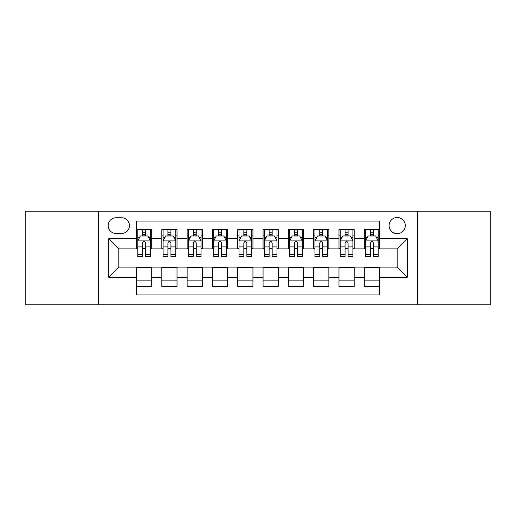 <?xml version="1.0" encoding="UTF-8"?>
<svg xmlns="http://www.w3.org/2000/svg" width="516" height="516" viewBox="0 0 516 516"><rect width="100%" height="100%" fill="white"/><g stroke="black" fill="none" stroke-linecap="round" stroke-linejoin="round"><path stroke-width="0.77" d="M397.191 217.507A8.101 8.101 0 0 0 389.096 225.608A8.101 8.101 0 0 0 397.191 233.703A8.101 8.101 0 0 0 405.292 225.608A8.101 8.101 0 0 0 397.191 217.507M417.438 304.821L490.2 304.821L490.2 211.179L417.438 211.179L417.438 304.821L98.562 304.821L98.562 211.179L25.8 211.179L25.8 304.821L98.562 304.821M379.479 229.53L364.296 229.53L364.296 238.766L354.17 238.766L354.17 248.886L364.296 248.886L364.296 238.766M354.17 238.766L354.17 229.53L338.986 229.53L338.986 238.766L328.86 238.766L328.86 248.886L338.986 248.886L338.986 238.766M328.86 238.766L328.86 229.53L313.676 229.53L313.676 238.766L303.556 238.766L303.556 248.886L313.676 248.886L313.676 238.766M303.556 238.766L303.556 229.53L288.367 229.53L288.367 238.766L278.247 238.766L278.247 248.886L288.367 248.886L288.367 238.766M278.247 238.766L278.247 229.53L263.063 229.53L263.063 238.766L252.937 238.766L252.937 248.886L263.063 248.886L263.063 238.766M252.937 238.766L252.937 229.53L237.753 229.53L237.753 238.766L227.633 238.766L227.633 248.886L237.753 248.886L237.753 238.766M227.633 238.766L227.633 229.53L212.444 229.53L212.444 238.766L202.324 238.766L202.324 248.886L212.444 248.886L212.444 238.766M202.324 238.766L202.324 229.53L187.14 229.53L187.14 238.766L177.014 238.766L177.014 248.886L187.14 248.886L187.14 238.766M177.014 238.766L177.014 229.53L161.831 229.53L161.831 248.886L151.704 248.886L151.704 229.53L136.521 229.53M136.521 286.47L151.704 286.47L151.704 267.114L161.831 267.114L161.831 286.47L177.014 286.47L177.014 267.114L187.14 267.114L187.14 277.234L177.014 277.234M187.14 277.234L187.14 286.47L202.324 286.47L202.324 267.114L212.444 267.114L212.444 277.234L202.324 277.234M212.444 277.234L212.444 286.47L227.633 286.47L227.633 267.114L237.753 267.114L237.753 277.234L227.633 277.234M237.753 277.234L237.753 286.47L252.937 286.47L252.937 267.114L263.063 267.114L263.063 277.234L252.937 277.234M263.063 277.234L263.063 286.47L278.247 286.47L278.247 267.114L288.367 267.114L288.367 277.234L278.247 277.234M288.367 277.234L288.367 286.47L303.556 286.47L303.556 267.114L313.676 267.114L313.676 277.234L303.556 277.234M313.676 277.234L313.676 286.47L328.86 286.47L328.86 267.114L338.986 267.114L338.986 277.234L328.86 277.234M338.986 277.234L338.986 286.47L354.17 286.47L354.17 267.114L364.296 267.114L364.296 277.234L354.17 277.234M116.023 233.451L121.589 233.451A7.843 7.843 0 0 0 129.439 225.608A7.843 7.843 0 0 0 121.589 217.758L116.023 217.758A7.843 7.843 0 0 0 108.179 225.608A7.843 7.843 0 0 0 116.023 233.451M417.438 211.179L98.562 211.179M379.479 238.766L379.479 221.048L136.521 221.048L136.521 248.886L118.809 248.886L118.809 267.114L136.521 267.114L136.521 294.952L379.479 294.952L379.479 267.114L397.191 267.114L397.191 248.886L379.479 248.886L379.479 238.766L407.317 238.766L407.317 277.234L379.479 277.234M136.521 277.234L108.683 277.234L108.683 238.766L136.521 238.766M364.296 277.234L364.296 286.47L379.479 286.47M136.521 235.857L137.785 235.857M142.597 235.857L145.635 235.857M150.44 235.857L151.704 235.857M136.521 248.635L137.785 248.635M142.597 248.635L145.635 248.635M150.44 248.635L151.704 248.635M136.521 267.365L151.704 267.365M136.521 280.143L151.704 280.143M161.831 248.635L163.095 248.635M167.906 248.635L170.938 248.635M175.75 248.635L177.014 248.635M161.831 235.857L163.095 235.857M167.906 235.857L170.938 235.857M175.75 235.857L177.014 235.857M161.831 267.365L177.014 267.365M161.831 280.143L177.014 280.143M187.14 267.365L202.324 267.365M187.14 280.143L202.324 280.143M187.14 235.857L188.405 235.857M193.21 235.857L196.248 235.857M201.059 235.857L202.324 235.857M187.14 248.635L188.405 248.635M193.21 248.635L196.248 248.635M201.059 248.635L202.324 248.635M212.444 267.365L227.633 267.365M212.444 280.143L227.633 280.143M212.444 235.857L213.714 235.857M218.52 235.857L221.558 235.857M226.363 235.857L227.633 235.857M212.444 248.635L213.714 248.635M218.52 248.635L221.558 248.635M226.363 248.635L227.633 248.635M237.753 267.365L252.937 267.365M237.753 280.143L252.937 280.143M237.753 235.857L239.018 235.857M243.829 235.857L246.867 235.857M251.673 235.857L252.937 235.857M237.753 248.635L239.018 248.635M243.829 248.635L246.867 248.635M251.673 248.635L252.937 248.635M263.063 267.365L278.247 267.365M263.063 280.143L278.247 280.143M263.063 235.857L264.327 235.857M269.133 235.857L272.171 235.857M276.982 235.857L278.247 235.857M263.063 248.635L264.327 248.635M269.133 248.635L272.171 248.635M276.982 248.635L278.247 248.635M288.367 267.365L303.556 267.365M288.367 280.143L303.556 280.143M288.367 235.857L289.637 235.857M294.442 235.857L297.48 235.857M302.286 235.857L303.556 235.857M288.367 248.635L289.637 248.635M294.442 248.635L297.48 248.635M302.286 248.635L303.556 248.635M313.676 267.365L328.86 267.365M313.676 280.143L328.86 280.143M313.676 235.857L314.941 235.857M319.752 235.857L322.79 235.857M327.596 235.857L328.86 235.857M313.676 248.635L314.941 248.635M319.752 248.635L322.79 248.635M327.596 248.635L328.86 248.635M338.986 267.365L354.17 267.365M338.986 280.143L354.17 280.143M338.986 235.857L340.25 235.857M345.062 235.857L348.094 235.857M352.905 235.857L354.17 235.857M338.986 248.635L340.25 248.635M345.062 248.635L348.094 248.635M352.905 248.635L354.17 248.635M364.296 267.365L379.479 267.365M364.296 280.143L379.479 280.143M364.296 235.857L365.56 235.857M370.365 235.857L373.403 235.857M378.215 235.857L379.479 235.857M364.296 248.635L365.56 248.635M370.365 248.635L373.403 248.635M378.215 248.635L379.479 248.635M118.809 248.886L108.683 238.766M118.809 267.114L108.683 277.234M407.317 238.766L397.191 248.886M407.317 277.234L397.191 267.114M145.635 232.819L142.597 232.819M150.44 254.42L145.635 254.42L145.635 256.484L150.44 256.484L150.44 241.043L147.911 235.98L140.32 235.98L137.785 241.043L137.785 256.484L142.597 256.484L142.597 254.42L137.785 254.42M137.785 241.043L137.785 229.53M150.44 241.043L150.44 229.53M142.597 235.98L142.597 229.53M145.635 229.53L145.635 235.98M145.635 254.42L145.635 242.939C144.622 240.991 143.609 240.991 142.597 242.939L142.597 254.42M170.938 232.819L167.906 232.819M175.75 254.42L170.938 254.42L170.938 256.484L175.75 256.484L175.75 241.043L173.221 235.98L165.623 235.98L163.095 241.043L163.095 256.484L167.906 256.484L167.906 254.42L163.095 254.42M163.095 241.043L163.095 229.53M175.75 241.043L175.75 229.53M167.906 235.98L167.906 229.53M170.938 229.53L170.938 235.98M170.938 254.42L170.938 242.939C169.932 240.991 168.919 240.991 167.906 242.939L167.906 254.42M196.248 232.819L193.21 232.819M201.059 254.42L196.248 254.42L196.248 256.484L201.059 256.484L201.059 241.043L198.525 235.98L190.933 235.98L188.405 241.043L188.405 256.484L193.21 256.484L193.21 254.42L188.405 254.42M188.405 241.043L188.405 229.53M201.059 241.043L201.059 229.53M193.21 235.98L193.21 229.53M196.248 229.53L196.248 235.98M196.248 254.42L196.248 242.939C195.235 240.991 194.222 240.991 193.21 242.939L193.21 254.42M221.558 232.819L218.52 232.819M226.363 254.42L221.558 254.42L221.558 256.484L226.363 256.484L226.363 241.043L223.834 235.98L216.243 235.98L213.714 241.043L213.714 256.484L218.52 256.484L218.52 254.42L213.714 254.42M213.714 241.043L213.714 229.53M226.363 241.043L226.363 229.53M218.52 235.98L218.52 229.53M221.558 229.53L221.558 235.98M221.558 254.42L221.558 242.939C220.545 240.991 219.532 240.991 218.52 242.939L218.52 254.42M246.867 232.819L243.829 232.819M251.673 254.42L246.867 254.42L246.867 256.484L251.673 256.484L251.673 241.043L249.144 235.98L241.553 235.98L239.018 241.043L239.018 256.484L243.829 256.484L243.829 254.42L239.018 254.42M239.018 241.043L239.018 229.53M251.673 241.043L251.673 229.53M243.829 235.98L243.829 229.53M246.867 229.53L246.867 235.98M246.867 254.42L246.867 242.939C245.855 240.991 244.842 240.991 243.829 242.939L243.829 254.42M272.171 232.819L269.133 232.819M276.982 254.42L272.171 254.42L272.171 256.484L276.982 256.484L276.982 241.043L274.447 235.98L266.856 235.98L264.327 241.043L264.327 256.484L269.133 256.484L269.133 254.42L264.327 254.42M264.327 241.043L264.327 229.53M276.982 241.043L276.982 229.53M269.133 235.98L269.133 229.53M272.171 229.53L272.171 235.98M272.171 254.42L272.171 242.939C271.164 240.991 270.152 240.991 269.133 242.939L269.133 254.42M297.48 232.819L294.442 232.819M302.286 254.42L297.48 254.42L297.48 256.484L302.286 256.484L302.286 241.043L299.757 235.98L292.166 235.98L289.637 241.043L289.637 256.484L294.442 256.484L294.442 254.42L289.637 254.42M289.637 241.043L289.637 229.53M302.286 241.043L302.286 229.53M294.442 235.98L294.442 229.53M297.48 229.53L297.48 235.98M297.48 254.42L297.48 242.939C296.468 240.991 295.455 240.991 294.442 242.939L294.442 254.42M322.79 232.819L319.752 232.819M327.596 254.42L322.79 254.42L322.79 256.484L327.596 256.484L327.596 241.043L325.067 235.98L317.475 235.98L314.941 241.043L314.941 256.484L319.752 256.484L319.752 254.42L314.941 254.42M314.941 241.043L314.941 229.53M327.596 241.043L327.596 229.53M319.752 235.98L319.752 229.53M322.79 229.53L322.79 235.98M322.79 254.42L322.79 242.939C321.778 240.991 320.765 240.991 319.752 242.939L319.752 254.42M348.094 232.819L345.062 232.819M352.905 254.42L348.094 254.42L348.094 256.484L352.905 256.484L352.905 241.043L350.377 235.98L342.779 235.98L340.25 241.043L340.25 256.484L345.062 256.484L345.062 254.42L340.25 254.42M340.25 241.043L340.25 229.53M352.905 241.043L352.905 229.53M345.062 235.98L345.062 229.53M348.094 229.53L348.094 235.98M348.094 254.42L348.094 242.939C347.087 240.991 346.075 240.991 345.062 242.939L345.062 254.42M373.403 232.819L370.365 232.819M378.215 254.42L373.403 254.42L373.403 256.484L378.215 256.484L378.215 241.043L375.68 235.98L368.089 235.98L365.56 241.043L365.56 256.484L370.365 256.484L370.365 254.42L365.56 254.42M365.56 241.043L365.56 229.53M378.215 241.043L378.215 229.53M370.365 235.98L370.365 229.53M373.403 229.53L373.403 235.98M373.403 254.42L373.403 242.939C372.391 240.991 371.378 240.991 370.365 242.939L370.365 254.42M161.831 277.234L151.704 277.234M161.831 238.766L151.704 238.766M150.375 240.914L137.849 240.914M137.785 237.373L139.623 237.373M148.608 237.373L150.44 237.373M142.597 246.912L137.785 246.912M150.44 246.912L145.635 246.912M145.635 234.432L142.597 234.432M175.685 240.914L163.159 240.914M163.095 237.373L164.933 237.373M173.918 237.373L175.75 237.373M167.906 246.912L163.095 246.912M175.75 246.912L170.938 246.912M170.938 234.432L167.906 234.432M200.995 240.914L188.469 240.914M188.405 237.373L190.236 237.373M199.221 237.373L201.059 237.373M193.21 246.912L188.405 246.912M201.059 246.912L196.248 246.912M196.248 234.432L193.21 234.432M226.305 240.914L213.772 240.914M213.714 237.373L215.546 237.373M224.531 237.373L226.363 237.373M218.52 246.912L213.714 246.912M226.363 246.912L221.558 246.912M221.558 234.432L218.52 234.432M251.608 240.914L239.082 240.914M239.018 237.373L240.856 237.373M249.841 237.373L251.673 237.373M243.829 246.912L239.018 246.912M251.673 246.912L246.867 246.912M246.867 234.432L243.829 234.432M276.918 240.914L264.392 240.914M264.327 237.373L266.159 237.373M275.144 237.373L276.982 237.373M269.133 246.912L264.327 246.912M276.982 246.912L272.171 246.912M272.171 234.432L269.133 234.432M302.228 240.914L289.695 240.914M289.637 237.373L291.469 237.373M300.454 237.373L302.286 237.373M294.442 246.912L289.637 246.912M302.286 246.912L297.48 246.912M297.48 234.432L294.442 234.432M327.531 240.914L315.005 240.914M314.941 237.373L316.779 237.373M325.764 237.373L327.596 237.373M319.752 246.912L314.941 246.912M327.596 246.912L322.79 246.912M322.79 234.432L319.752 234.432M352.841 240.914L340.315 240.914M340.25 237.373L342.082 237.373M351.067 237.373L352.905 237.373M345.062 246.912L340.25 246.912M352.905 246.912L348.094 246.912M348.094 234.432L345.062 234.432M378.151 240.914L365.625 240.914M365.56 237.373L367.392 237.373M376.377 237.373L378.215 237.373M370.365 246.912L365.56 246.912M378.215 246.912L373.403 246.912M373.403 234.432L370.365 234.432"/></g></svg>
